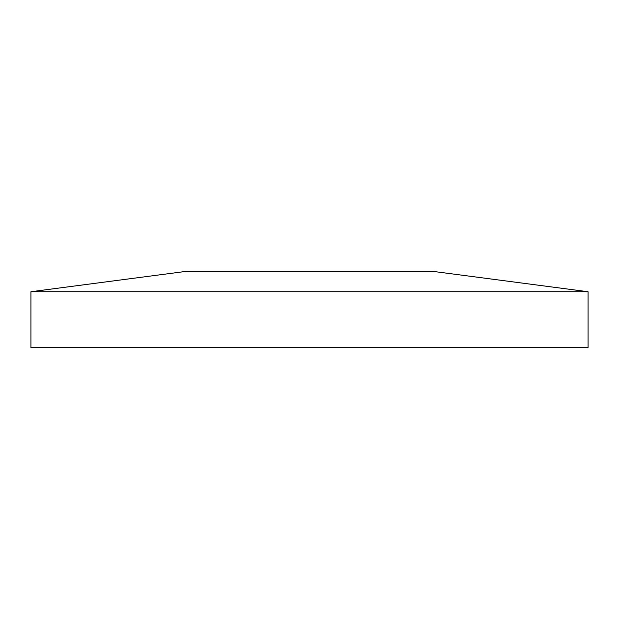 <?xml version="1.0" encoding="UTF-8"?>
<svg xmlns="http://www.w3.org/2000/svg" width="619" height="619" viewBox="0 0 619 619"><rect width="100%" height="100%" fill="white"/><g stroke="black" fill="none" stroke-linecap="round" stroke-linejoin="round"><path stroke-width="0.93" d="M588.05 291.727L30.95 291.727L30.95 347.437L588.05 347.437L588.05 291.727L434.368 271.563L184.632 271.563L30.95 291.727"/></g></svg>
